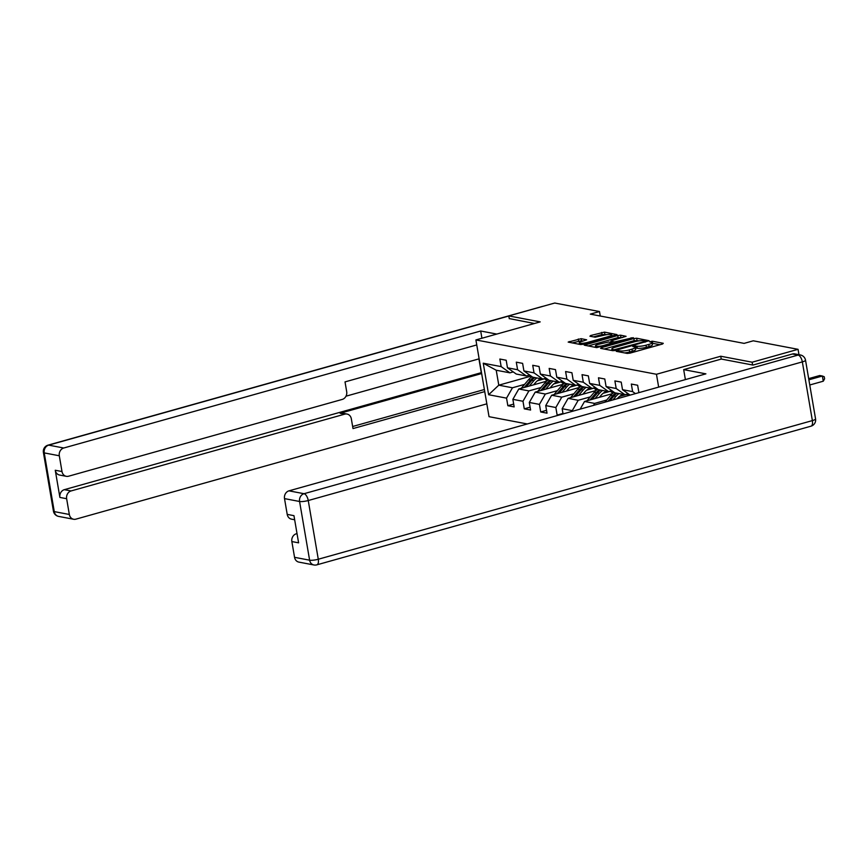 <?xml version="1.0" encoding="UTF-8"?>
<svg xmlns="http://www.w3.org/2000/svg" width="868" height="868" viewBox="0 0 868 868"><rect width="100%" height="100%" fill="white"/><g stroke="black" fill="none" stroke-linecap="round" stroke-linejoin="round"><path stroke-width="1.3" d="M616.779 350.835L616.247 351.334L627.228 353.417L630.07 353.113L662.523 344.01L663.282 343.305L652.302 341.211L649.59 341.818L651.195 342.187A6.749 1.335 -9.7 0 1 652.074 342.676A6.749 1.335 -9.7 0 1 648.743 344.444L646.031 345.204A6.749 1.335 -9.7 0 1 636.96 346.191L633.553 346.137L632.815 346.516L634.432 346.896A6.749 1.335 -9.7 0 1 635.311 347.374A6.749 1.335 -9.7 0 1 631.969 349.142L629.267 349.902A6.749 1.335 -9.7 0 1 620.186 350.889L616.779 350.835M581.159 338.672L568.171 342.09L580.649 344.563L583.48 344.249L616.985 334.592L604.508 332.119L590.674 335.515L589.904 336.22L595.122 337.207L603.412 335.374A5.642 1.118 -9.7 0 1 611.734 334.95A5.642 1.118 -9.7 0 1 608.945 336.426L587.582 342.415A5.642 1.118 -9.7 0 1 579.26 342.838A5.642 1.118 -9.7 0 1 582.048 341.363L586.649 339.811L581.159 338.672L581.517 340.744L572.034 342.925M540.189 321.887L508.8 315.919L554.717 303.03L599.495 311.547L590.305 314.129L744.104 343.381L753.283 340.809L798.061 349.327L752.133 362.206L720.744 356.238L656.458 374.271L475.903 339.93L540.189 321.887M601.372 347.656L600.602 348.361L612.808 350.672L615.64 350.368L649.134 340.712L636.667 338.238L633.824 338.542L601.372 347.656L601.524 348.535M596.728 347.623L584.251 345.149L617.745 335.493L620.587 335.178L626.078 336.328L611.875 340.571L611.105 341.265L614.566 341.927L633.282 337.663L596.728 347.623M527.31 423.964L489.031 416.683L475.903 339.93M656.458 374.271L658.66 387.106M513.672 404.076L507.845 405.714L514.16 406.908L512.869 399.345L522.981 401.266L524.272 408.839L530.598 410.032L529.296 402.47L539.408 404.39L540.71 411.964L547.024 413.168L545.733 405.595L555.845 407.515L557.137 415.088L558.222 415.295M507.845 405.714L506.543 398.141L488.641 394.734L483.248 363.204L501.161 366.611L499.859 359.037L506.185 360.242L507.476 367.804L517.588 369.735L516.297 362.162L522.612 363.366L523.914 370.94L534.026 372.86L532.724 365.287L539.05 366.491L540.341 374.065L550.453 375.985L549.162 368.412L555.487 369.616L556.779 377.189L566.891 379.11L565.6 371.537L571.914 372.741L573.205 380.314L583.318 382.235L582.027 374.661L588.352 375.866L589.643 383.439L599.755 385.359L598.464 377.797L604.779 378.99L606.081 386.564L616.193 388.495L614.891 380.922L621.217 382.115L622.508 389.689L632.62 391.62L631.329 384.047L637.644 385.251L638.913 392.651M572.392 411.313L572.283 410.64L562.171 408.719L563.061 413.938M540.992 387.519L528.905 390.904L518.793 388.983L546.634 381.171M553.838 383.906L560.978 381.909M529.675 375.041L526.355 375.963L516.243 374.043L507.476 367.804M518.793 388.983L512.869 399.345M528.905 390.904L522.981 401.266M517.588 369.735L526.355 375.963M557.43 390.643L545.343 394.029L535.231 392.108L563.072 384.296M570.276 387.03L577.415 385.034M546.113 378.166L542.793 379.099L532.681 377.168L523.914 370.94M535.231 392.108L529.296 402.47M545.343 394.029L539.408 404.39M534.026 372.86L542.793 379.099M573.856 393.768L561.77 397.153L551.657 395.233L579.509 387.421M586.714 390.155L593.842 388.159M562.54 381.291L559.22 382.224L549.108 380.292L540.341 374.065M551.657 395.233L545.733 405.595M561.77 397.153L555.845 407.515M550.453 375.985L559.22 382.224M590.294 396.893L578.207 400.278L568.095 398.358L595.936 390.546M603.141 393.291L610.28 391.284M578.978 384.416L575.658 385.349L565.545 383.428L556.779 377.189M568.095 398.358L562.171 408.719M578.207 400.278L572.283 410.64M566.891 379.11L575.658 385.349M606.721 400.018L594.645 403.414L584.533 401.483L612.374 393.671M619.578 396.416L626.718 394.408M595.405 387.54L592.085 388.473L581.972 386.553L573.205 380.314M584.533 401.483L580.149 409.143M594.645 403.414L593.506 405.389M583.318 382.235L592.085 388.473M611.842 390.665L608.522 391.598L598.41 389.678L589.643 383.439M599.755 385.359L608.522 391.598M628.269 393.79L624.949 394.723L614.837 392.803L606.081 386.564M616.193 388.495L624.949 394.723M622.508 389.689L630.125 395.114A13.628 11.816 100.8 0 0 627.64 393.974M632.62 391.62L635.441 393.627M752.621 365.005L752.133 362.206M798.972 354.697L798.061 349.327M508.8 315.919L509.277 318.719M600.255 316.017L599.495 311.547M531.151 376.094L498.785 385.175L512.478 387.779L524.554 384.383M537.411 380.781L544.551 378.774M513.248 371.905L509.917 372.839L496.225 370.235L498.785 385.175L488.641 394.734M483.248 363.204L496.225 370.235M512.478 387.779L506.543 398.141M501.161 366.611L509.917 372.839M562.974 413.45L557.137 415.088M546.547 410.325L540.71 411.964M530.109 407.2L524.272 408.839M720.744 356.238L721.232 359.081M624.645 352.929A6.749 1.335 -9.7 0 0 629.625 351.974L629.267 349.902M635.311 347.374L635.669 349.457A6.749 1.335 -9.7 0 1 632.327 351.214L629.625 351.974M652.074 342.676L652.432 344.748A6.749 1.335 -9.7 0 1 649.09 346.516L646.389 347.276A6.749 1.335 -9.7 0 1 637.307 348.263L635.409 347.97M660.06 344.694L652.183 343.261M639.597 340.798L634.183 340.625L604.193 349.034M614.197 349.75L644.664 341.547L645.391 341.157L643.698 340.766A6.749 1.335 -9.7 0 0 634.627 341.753L615.152 347.222A6.749 1.335 -9.7 0 0 611.821 348.979A6.749 1.335 -9.7 0 0 612.689 349.468L614.197 349.75L614.338 350.629M588.113 345.974L618.103 337.565L617.745 335.493M622.573 337.565L618.103 337.565M598.215 344.401A5.642 1.118 -9.7 0 0 595.426 345.876A5.642 1.118 -9.7 0 0 603.748 345.453L612.32 342.784L608.587 341.981L598.215 344.401M583.155 341.059L581.517 340.744M607.133 334.625L602.023 334.505L593.484 336.903M613.481 335.829L611.832 335.525M809.757 384.991L823.265 381.204L822.387 376.018L819.75 375.519L808.672 378.622M808.878 379.804L822.387 376.018L824.242 376.755L824.6 378.828L823.265 381.204M685.384 379.609L683.68 369.627L705.901 373.848L288.968 490.843L304.028 493.708L798.115 355.066L792.419 353.992L752.936 365.07L721.33 359.059L683.68 369.627M297.019 533.592L296.303 533.787L297.084 533.939M294.556 557.321L309.616 560.185A6.445 5.577 100.8 0 0 313.923 564.97L298.863 562.106A6.445 5.577 -79.2 0 1 294.556 557.321L291.854 541.556A6.445 5.577 -79.2 0 1 296.303 533.787M294.653 519.758L291.518 519.162A6.445 5.577 -79.2 0 1 287.21 514.377L284.52 498.612A6.445 5.577 -79.2 0 1 288.968 490.843M291.854 541.556L298.603 542.836L293.959 515.668L287.21 514.377M792.419 353.992A6.445 5.577 -79.2 0 1 794.687 353.884L800.383 354.969A6.445 5.577 100.8 0 0 798.115 355.066A6.445 2.951 74.3 0 1 802.336 361.891L308.249 500.532L318.285 559.242L812.372 420.6L802.336 361.891A6.445 1.269 170.3 0 0 805.526 360.209A6.445 6.445 0 0 0 800.383 354.969M496.789 334.071L480.688 331.001L481.924 338.238M480.688 331.001L63.744 448.007A6.445 5.577 100.8 0 0 59.306 455.776L61.997 471.541A6.445 5.577 100.8 0 0 66.304 476.315L59.566 475.035A6.445 5.577 -79.2 0 1 55.259 470.25L59.903 497.429A6.445 5.577 -79.2 0 1 64.351 489.661L481.284 372.665L478.93 358.885M476.76 344.932L345.019 381.898L346.69 391.652A6.445 5.577 100.8 0 1 342.242 399.421L68.572 476.217A6.445 5.577 100.8 0 1 66.304 476.315M64.351 489.661L71.089 490.941A6.445 5.577 100.8 0 0 66.641 498.709L69.331 514.474A6.445 5.577 100.8 0 0 73.639 519.259A6.445 5.577 100.8 0 0 75.907 519.151L486.829 403.848M71.089 490.941L344.759 414.144A6.445 5.577 100.8 0 1 347.026 414.047A6.445 5.577 100.8 0 1 351.334 418.821L353.005 428.575L484.745 391.609M509.256 318.578L534.438 323.504M479.136 358.82L346.006 396.188M344.759 414.144L340.126 413.266L481.653 373.555M340.126 413.266A6.445 5.577 -79.2 0 1 342.393 413.157L347.026 414.047M352.647 426.492L484.387 389.526M617.267 398.727L617.68 398.238A13.628 11.816 -79.2 0 1 623.289 394.408M627.727 393.953A13.628 11.816 -79.2 0 1 628.508 394.061A13.628 11.816 -79.2 0 1 628.714 394.105M612.906 399.942L615.987 396.351A16.427 14.224 -79.2 0 1 619.014 393.595M604.855 402.209L610.714 395.352A16.427 14.224 -79.2 0 1 614.164 392.314M626.512 394.289A13.628 11.816 -79.2 0 1 628.334 395.613M609.846 400.81L613.98 395.971A16.427 14.224 -79.2 0 1 617.018 393.215M615.748 392.976A16.427 14.224 100.8 0 0 612.721 395.732L607.915 401.352M627.304 394.072A13.628 11.816 -79.2 0 1 629.474 395.298M599.354 397.327L601.242 395.114A13.628 11.816 -79.2 0 1 606.862 391.284M611.289 390.817A13.628 11.816 -79.2 0 1 612.07 390.936A13.628 11.816 -79.2 0 1 612.287 390.98M595.003 398.542L599.549 393.226A16.427 14.224 -79.2 0 1 602.587 390.47M587.115 400.756A5.685 4.926 -79.2 0 1 587.734 399.888L594.287 392.227A16.427 14.224 -79.2 0 1 597.726 389.189M610.074 391.164A13.628 11.816 -79.2 0 1 612.754 393.345M591.943 399.41L597.553 392.846A16.427 14.224 -79.2 0 1 600.58 390.09M613.86 392.108A13.628 11.816 100.8 0 0 611.213 390.85M599.321 389.851A16.427 14.224 100.8 0 0 596.283 392.607L590.001 399.953M610.866 390.936A13.628 11.816 -79.2 0 1 613.654 392.661M582.916 394.202L584.815 391.989A13.628 11.816 -79.2 0 1 590.424 388.159M594.862 387.692A13.628 11.816 -79.2 0 1 595.643 387.812A13.628 11.816 -79.2 0 1 595.849 387.855M578.565 395.417L583.112 390.101A16.427 14.224 -79.2 0 1 586.15 387.345M570.677 397.631A5.685 4.926 -79.2 0 1 571.296 396.763L577.849 389.103A16.427 14.224 -79.2 0 1 581.3 386.065M593.647 388.039A13.628 11.816 -79.2 0 1 596.327 390.22M575.506 396.275L581.115 389.721A16.427 14.224 -79.2 0 1 584.153 386.965M597.423 388.972A13.628 11.816 100.8 0 0 594.775 387.714M582.884 386.727A16.427 14.224 100.8 0 0 579.846 389.482L573.574 396.817M594.439 387.812A13.628 11.816 -79.2 0 1 597.227 389.537M566.489 391.077L568.377 388.864A13.628 11.816 -79.2 0 1 573.998 385.034M578.424 384.567A13.628 11.816 -79.2 0 1 579.206 384.687A13.628 11.816 -79.2 0 1 579.412 384.73M562.139 392.293L566.685 386.976A16.427 14.224 -79.2 0 1 569.723 384.22M554.24 394.506A5.685 4.926 -79.2 0 1 554.858 393.638L561.412 385.967A16.427 14.224 -79.2 0 1 564.862 382.94M577.209 384.915A13.628 11.816 -79.2 0 1 579.889 387.095M559.068 393.15L564.677 386.596A16.427 14.224 -79.2 0 1 567.715 383.84M580.996 385.848A13.628 11.816 100.8 0 0 578.348 384.589M566.457 383.602A16.427 14.224 100.8 0 0 563.419 386.347L557.137 393.692M578.001 384.687A13.628 11.816 -79.2 0 1 580.79 386.412M550.052 387.942L551.95 385.739A13.628 11.816 -79.2 0 1 557.56 381.909M561.997 381.443A13.628 11.816 -79.2 0 1 562.779 381.562A13.628 11.816 -79.2 0 1 562.985 381.605M545.701 389.168L550.247 383.851A16.427 14.224 -79.2 0 1 553.285 381.095M537.813 391.381A5.685 4.926 -79.2 0 1 538.431 390.513L544.985 382.842A16.427 14.224 -79.2 0 1 548.435 379.815M560.782 381.779A13.628 11.816 -79.2 0 1 563.451 383.971M542.641 390.025L548.25 383.472A16.427 14.224 -79.2 0 1 551.288 380.716M564.558 382.723A13.628 11.816 100.8 0 0 561.911 381.464M550.019 380.466A16.427 14.224 100.8 0 0 546.981 383.222L540.71 390.567M561.574 381.562A13.628 11.816 -79.2 0 1 564.363 383.276M533.625 384.817L535.513 382.604A13.628 11.816 -79.2 0 1 541.133 378.784M545.56 378.318A13.628 11.816 -79.2 0 1 546.341 378.437A13.628 11.816 -79.2 0 1 546.547 378.481M529.274 386.043L533.82 380.716A16.427 14.224 -79.2 0 1 536.858 377.971M521.375 388.256A5.685 4.926 -79.2 0 1 521.994 387.388L528.547 379.717A16.427 14.224 -79.2 0 1 531.997 376.69M544.344 378.654A13.628 11.816 -79.2 0 1 547.024 380.846M526.203 386.9L531.813 380.336A16.427 14.224 -79.2 0 1 534.851 377.58M548.131 379.598A13.628 11.816 100.8 0 0 545.484 378.339M533.592 377.341A16.427 14.224 100.8 0 0 530.554 380.097L524.272 387.443M545.137 378.437A13.628 11.816 -79.2 0 1 547.925 380.151M620.403 352.126L620.186 350.889M632.327 351.214L631.969 349.142M635.886 347.992L635.539 345.92M637.307 348.263L636.96 346.191M646.389 347.276L646.031 345.204M649.09 346.516L648.743 344.444M652.66 343.283L652.302 341.211M618.982 351.855L618.765 350.618M634.183 340.625L633.824 338.542M637.014 340.31L636.667 338.238M616.291 350.184L616.182 349.533M644.772 342.187L644.664 341.547M612.906 350.694L612.689 349.468M585.444 345.475L585.292 344.596M620.935 337.251L620.587 335.178M611.322 342.502L611.105 341.265M614.761 343.044L614.566 341.927M617.517 342.274L617.408 341.623M631.22 338.422L631.112 337.771M603.857 346.104L603.748 345.453M611.387 343.988L611.278 343.337M587.69 343.066L587.582 342.415M609.054 337.077L608.945 336.426M590.826 336.393L590.674 335.515M602.023 334.505L601.665 332.433M604.855 334.191L604.508 332.119M569.365 342.415L569.213 341.536M578.674 341.059L578.316 338.976M313.923 564.97A6.445 6.445 0 0 0 316.863 564.84A6.445 2.951 74.3 0 0 318.285 559.242A6.445 1.269 170.3 0 1 309.616 560.185L299.579 501.487L284.52 498.612M299.579 501.487A6.445 1.269 -9.7 0 0 308.249 500.532A6.445 2.951 74.3 0 0 304.028 493.708A6.445 5.577 100.8 0 0 299.579 501.487M815.562 418.918A6.445 1.269 -9.7 0 1 812.372 420.6A6.445 2.951 74.3 0 1 810.951 426.199A6.445 6.445 0 0 0 815.562 418.918L805.526 360.209M66.641 498.709L59.903 497.429M55.259 470.25L61.997 471.541M59.306 455.776L44.235 452.901L54.272 511.61L69.331 514.474M508.822 316.017L48.684 445.132L63.744 448.007M44.235 452.901A6.445 5.577 -79.2 0 1 48.684 445.132A6.445 2.951 74.3 0 0 48.011 445.154A6.445 6.445 0 0 0 43.4 452.445A6.445 1.269 -9.7 0 0 44.235 452.901M54.272 511.61A6.445 1.269 170.3 0 1 53.436 511.154A6.445 6.445 0 0 0 58.579 516.395A6.445 5.577 -79.2 0 1 54.272 511.61M48.011 445.154L542.088 306.512A6.445 2.951 74.3 0 1 542.489 306.469M613.98 395.971L615.987 396.351M610.714 395.352L612.721 395.732M597.553 392.846L599.549 393.226M594.287 392.227L596.283 392.607M587.734 399.888L589.209 400.17M581.115 389.721L583.112 390.101M577.849 389.103L579.846 389.482M571.296 396.763L572.771 397.045M564.677 386.596L566.685 386.976M561.412 385.967L563.419 386.347M554.858 393.638L556.345 393.92M548.25 383.472L550.247 383.851M544.985 382.842L546.981 383.222M538.431 390.513L539.907 390.795M531.813 380.336L533.82 380.716M528.547 379.717L530.554 380.097M521.994 387.388L523.48 387.671M645.532 341.981L645.391 341.157M612.081 350.542L611.821 348.979M611.061 342.448L610.833 341.124M595.698 347.417L595.426 345.876M612.472 343.685L612.32 342.784M579.52 344.346L579.26 342.838M611.962 336.263L611.734 334.95M316.863 564.84L810.951 426.199M43.4 452.445L53.436 511.154M58.579 516.395L73.639 519.259M542.934 306.339A6.445 6.445 0 0 0 542.088 306.512"/></g></svg>
